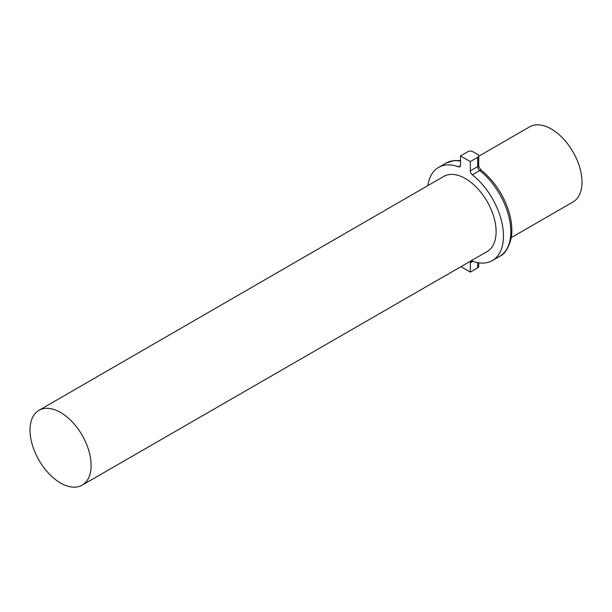 <?xml version="1.0" encoding="UTF-8"?>
<svg xmlns="http://www.w3.org/2000/svg" width="612" height="612" viewBox="0 0 612 612"><rect width="100%" height="100%" fill="white"/><g stroke="black" fill="none" stroke-linecap="round" stroke-linejoin="round"><path stroke-width="0.92" d="M60.565 483.021A43.207 24.947 -120 0 0 82.161 485.163A43.207 24.947 -120 0 0 88.786 450.547A43.207 24.947 -120 0 0 60.565 412.473A43.207 24.947 -120 0 0 38.954 410.331A43.207 24.947 -120 0 0 32.344 444.955A43.207 24.947 -120 0 0 60.565 483.021M82.161 485.163L487.121 251.563A43.376 25.046 -120 0 0 493.777 216.809A43.376 25.046 -120 0 0 465.434 178.582A43.376 25.046 -120 0 0 443.746 176.432L38.954 410.331M478.722 156.236L529.632 126.845A43.376 25.046 60 0 1 551.32 128.994A43.376 25.046 60 0 1 579.656 167.221A43.376 25.046 60 0 1 573.008 201.975L511.265 237.624M460.951 266.656L470.345 272.08L470.345 262.8A3.473 2.004 60 0 1 471.064 261.209A3.473 2.004 60 0 1 472.349 261.171A53.787 31.051 -120 0 0 492.331 260.574A53.787 31.051 -120 0 0 501.756 221.934A53.787 31.051 -120 0 0 472.349 174.803A3.473 2.004 60 0 1 470.345 170.855L470.345 161.576L460.53 155.915L460.53 165.194A3.473 2.004 60 0 1 459.811 166.778A3.473 2.004 60 0 1 458.518 166.816A53.787 31.051 -120 0 0 438.544 167.413A53.787 31.051 -120 0 0 427.842 185.62M470.345 161.576L477.704 157.33A3.473 2.004 0 0 0 478.722 155.915A3.473 2.004 0 0 0 477.704 154.492L472.793 151.661A3.473 2.004 0 0 0 467.889 151.661L460.53 155.915M478.722 262.816L478.722 266.411A3.473 2.004 180 0 1 477.704 267.827L477.704 262.647M470.345 272.08L477.704 267.827M458.518 166.816L460.484 165.684M460.53 161.094A53.787 31.051 -120 0 0 445.903 163.167L454.073 160.505L460.53 160.589M492.331 260.574L499.69 256.329A53.787 31.051 -120 0 0 509.115 217.681A53.787 31.051 -120 0 0 479.709 170.549L472.349 174.803M470.345 170.855L477.704 166.609L477.704 157.33M472.854 261.355L470.345 262.8M481.414 170.358C479.364 167.933 478.462 166.212 478.722 165.194A3.473 2.004 0 0 1 477.704 166.609A3.473 2.004 -120 0 0 479.709 170.549A3.473 1.607 -51.7 0 1 481.414 170.358C494.129 180.808 503.24 194.409 508.74 211.171C511.823 221.376 512.611 230.502 511.104 238.558C508.419 248.395 504.617 254.317 499.69 256.329M438.544 167.413L445.903 163.167M478.722 165.194L478.722 155.915"/></g></svg>
